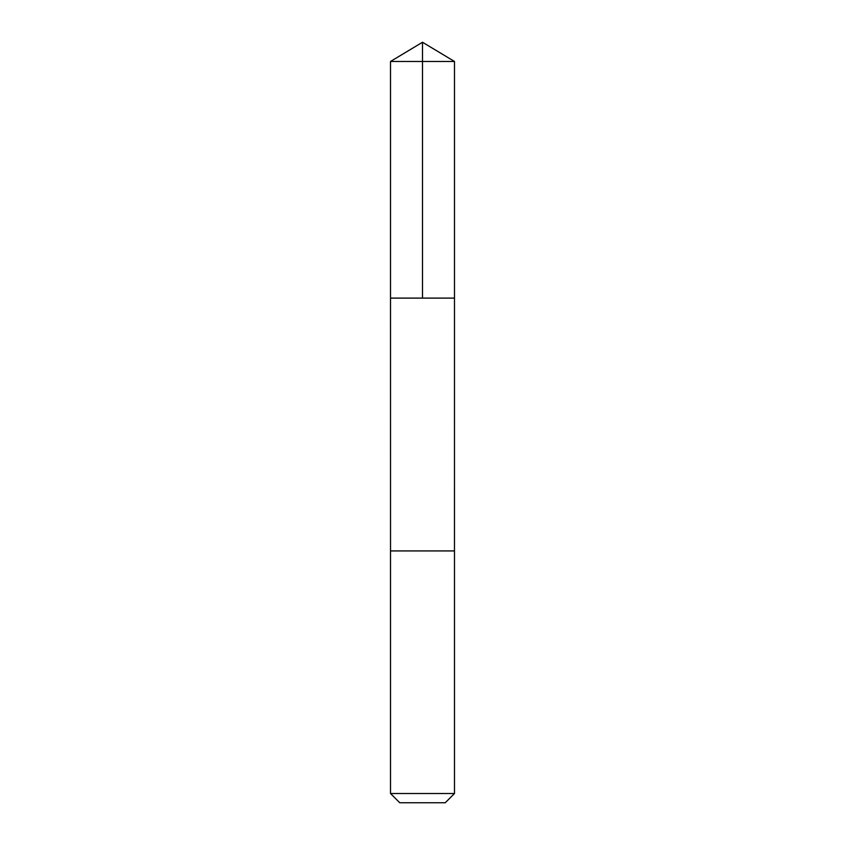 <?xml version="1.0" encoding="UTF-8"?>
<svg xmlns="http://www.w3.org/2000/svg" width="845" height="845" viewBox="0 0 845 845"><rect width="100%" height="100%" fill="white"/><g stroke="black" fill="none" stroke-linecap="round" stroke-linejoin="round"><path stroke-width="1.27" d="M452.857 298.105L454.483 298.105L454.483 61.463L390.517 61.463L390.517 298.105L454.483 298.105L454.473 550.929L390.527 550.929L390.517 298.105L452.857 298.105M454.483 550.929L390.517 550.929L390.517 793.518L454.483 793.518L454.483 550.929M454.483 793.518L445.252 802.75L399.748 802.75L390.517 793.518M422.5 298.105L422.5 42.25L390.517 61.463M422.5 42.25L454.483 61.463"/></g></svg>
